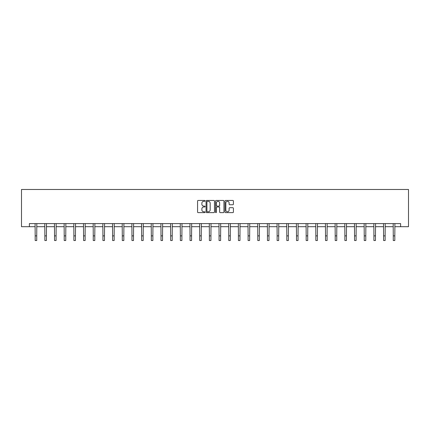 <?xml version="1.0" encoding="UTF-8"?>
<svg xmlns="http://www.w3.org/2000/svg" width="430" height="430" viewBox="0 0 430 430"><rect width="100%" height="100%" fill="white"/><g stroke="black" fill="none" stroke-linecap="round" stroke-linejoin="round"><path stroke-width="0.64" d="M205.072 200.88A0.425 0.425 0 0 0 204.648 200.45L198.176 200.45A0.607 0.607 0 0 0 197.569 201.063L197.569 212.022A0.607 0.607 0 0 0 198.176 212.63L204.648 212.63A0.425 0.425 0 0 0 205.072 212.205A0.425 0.425 0 0 0 204.648 211.78L203.809 211.78A1.951 1.951 0 0 1 201.863 209.829L201.863 208.916A1.951 1.951 0 0 1 203.809 206.97L204.648 206.97A0.425 0.425 0 0 0 205.072 206.54A0.425 0.425 0 0 0 204.648 206.115L203.809 206.115A1.951 1.951 0 0 1 201.863 204.164L201.863 203.25A1.951 1.951 0 0 1 203.809 201.304L204.648 201.304A0.425 0.425 0 0 0 205.072 200.88M232.797 204.744A0.607 0.607 0 0 0 233.404 204.137L233.404 201.063A0.607 0.607 0 0 0 232.797 200.45L225.61 200.45A0.607 0.607 0 0 0 225.003 201.063L225.003 212.022A0.607 0.607 0 0 0 225.61 212.63L232.797 212.63A0.607 0.607 0 0 0 233.404 212.022L233.404 208.308A0.607 0.607 0 0 0 232.797 207.695L229.722 207.695A0.607 0.607 0 0 0 229.115 208.308L229.115 210.146A1.629 1.629 0 0 1 227.486 211.78A1.629 1.629 0 0 1 225.852 210.146L225.852 202.933A1.629 1.629 0 0 1 227.486 201.304A1.629 1.629 0 0 1 229.115 202.933L229.115 204.137A0.607 0.607 0 0 0 229.722 204.744L232.797 204.744M29.38 226.701L29.38 223.6L400.62 223.6L400.62 226.701L408.5 226.701L408.5 189.479L21.5 189.479L21.5 226.701L35.179 226.701M214.468 201.063A0.607 0.607 0 0 0 213.861 200.45L206.674 200.45A0.607 0.607 0 0 0 206.061 201.063L206.061 212.022A0.607 0.607 0 0 0 206.674 212.63L213.861 212.63A0.607 0.607 0 0 0 214.468 212.022L214.468 201.063M216.139 200.45L223.326 200.45A0.607 0.607 0 0 1 223.939 201.063L223.939 212.022A0.607 0.607 0 0 1 223.326 212.63L220.251 212.63A0.607 0.607 0 0 1 219.644 212.022L219.644 207.577A0.607 0.607 0 0 0 219.037 206.97L216.994 206.97A0.607 0.607 0 0 0 216.387 207.577L216.387 212.205A0.425 0.425 0 0 1 215.957 212.63A0.425 0.425 0 0 1 215.532 212.205L215.532 201.063A0.607 0.607 0 0 1 216.139 200.45M36.733 226.701L44.86 226.701M46.408 226.701L54.535 226.701M56.088 226.701L64.215 226.701M65.763 226.701L73.89 226.701M75.444 226.701L83.57 226.701M85.118 226.701L93.251 226.701M94.799 226.701L102.926 226.701M104.479 226.701L112.606 226.701M114.154 226.701L122.281 226.701M123.835 226.701L131.962 226.701M133.51 226.701L141.637 226.701M143.19 226.701L151.317 226.701M152.87 226.701L160.997 226.701M162.545 226.701L170.672 226.701M172.226 226.701L180.353 226.701M181.901 226.701L190.028 226.701M191.581 226.701L199.708 226.701M201.256 226.701L209.383 226.701M210.936 226.701L219.064 226.701M220.617 226.701L228.744 226.701M230.292 226.701L238.419 226.701M239.972 226.701L248.099 226.701M249.647 226.701L257.774 226.701M259.328 226.701L267.455 226.701M269.003 226.701L277.13 226.701M278.683 226.701L286.81 226.701M288.363 226.701L296.49 226.701M298.038 226.701L306.165 226.701M307.719 226.701L315.846 226.701M317.394 226.701L325.521 226.701M327.074 226.701L335.201 226.701M336.749 226.701L344.881 226.701M346.429 226.701L354.556 226.701M356.11 226.701L364.237 226.701M365.785 226.701L373.912 226.701M375.465 226.701L383.592 226.701M385.14 226.701L393.267 226.701M394.821 226.701L400.62 226.701M207.341 201.304A0.425 0.425 0 0 0 206.916 201.729L206.916 211.35A0.425 0.425 0 0 0 207.341 211.78L208.227 211.78A1.951 1.951 0 0 0 210.173 209.829L210.173 203.25A1.951 1.951 0 0 0 208.227 201.304L207.341 201.304M219.644 202.965A1.629 1.629 0 0 0 218.015 201.337A1.629 1.629 0 0 0 216.387 202.965L216.387 205.508A0.607 0.607 0 0 0 216.994 206.115L219.037 206.115A0.607 0.607 0 0 0 219.644 205.508L219.644 202.965M35.099 223.6L35.179 235.866L36.733 235.866L36.808 223.6M35.179 235.866L35.179 240.52L36.733 240.52L36.733 235.866M44.779 223.6L44.86 235.866L46.408 235.866L46.488 223.6M44.86 235.866L44.86 240.52L46.408 240.52L46.408 235.866M54.459 223.6L54.535 235.866L56.088 235.866L56.163 223.6M54.535 235.866L54.535 240.52L56.088 240.52L56.088 235.866M64.134 223.6L64.215 235.866L65.763 235.866L65.844 223.6M64.215 235.866L64.215 240.52L65.763 240.52L65.763 235.866M73.815 223.6L73.89 235.866L75.444 235.866L75.524 223.6M73.89 235.866L73.89 240.52L75.444 240.52L75.444 235.866M83.49 223.6L83.57 235.866L85.118 235.866L85.199 223.6M83.57 235.866L83.57 240.52L85.118 240.52L85.118 235.866M93.17 223.6L93.251 235.866L94.799 235.866L94.88 223.6M93.251 235.866L93.251 240.52L94.799 240.52L94.799 235.866M102.845 223.6L102.926 235.866L104.479 235.866L104.555 223.6M102.926 235.866L102.926 240.52L104.479 240.52L104.479 235.866M112.526 223.6L112.606 235.866L114.154 235.866L114.235 223.6M112.606 235.866L112.606 240.52L114.154 240.52L114.154 235.866M122.206 223.6L122.281 235.866L123.835 235.866L123.91 223.6M122.281 235.866L122.281 240.52L123.835 240.52L123.835 235.866M131.881 223.6L131.962 235.866L133.51 235.866L133.59 223.6M131.962 235.866L131.962 240.52L133.51 240.52L133.51 235.866M141.561 223.6L141.637 235.866L143.19 235.866L143.271 223.6M141.637 235.866L141.637 240.52L143.19 240.52L143.19 235.866M151.236 223.6L151.317 235.866L152.87 235.866L152.946 223.6M151.317 235.866L151.317 240.52L152.87 240.52L152.87 235.866M160.917 223.6L160.997 235.866L162.545 235.866L162.626 223.6M160.997 235.866L160.997 240.52L162.545 240.52L162.545 235.866M170.592 223.6L170.672 235.866L172.226 235.866L172.301 223.6M170.672 235.866L170.672 240.52L172.226 240.52L172.226 235.866M180.272 223.6L180.353 235.866L181.901 235.866L181.981 223.6M180.353 235.866L180.353 240.52L181.901 240.52L181.901 235.866M189.952 223.6L190.028 235.866L191.581 235.866L191.656 223.6M190.028 235.866L190.028 240.52L191.581 240.52L191.581 235.866M199.627 223.6L199.708 235.866L201.256 235.866L201.337 223.6M199.708 235.866L199.708 240.52L201.256 240.52L201.256 235.866M209.308 223.6L209.383 235.866L210.936 235.866L211.017 223.6M209.383 235.866L209.383 240.52L210.936 240.52L210.936 235.866M218.983 223.6L219.064 235.866L220.617 235.866L220.692 223.6M219.064 235.866L219.064 240.52L220.617 240.52L220.617 235.866M228.663 223.6L228.744 235.866L230.292 235.866L230.373 223.6M228.744 235.866L228.744 240.52L230.292 240.52L230.292 235.866M238.344 223.6L238.419 235.866L239.972 235.866L240.048 223.6M238.419 235.866L238.419 240.52L239.972 240.52L239.972 235.866M248.019 223.6L248.099 235.866L249.647 235.866L249.728 223.6M248.099 235.866L248.099 240.52L249.647 240.52L249.647 235.866M257.699 223.6L257.774 235.866L259.328 235.866L259.408 223.6M257.774 235.866L257.774 240.52L259.328 240.52L259.328 235.866M267.374 223.6L267.455 235.866L269.003 235.866L269.083 223.6M267.455 235.866L267.455 240.52L269.003 240.52L269.003 235.866M277.054 223.6L277.13 235.866L278.683 235.866L278.764 223.6M277.13 235.866L277.13 240.52L278.683 240.52L278.683 235.866M286.729 223.6L286.81 235.866L288.363 235.866L288.439 223.6M286.81 235.866L286.81 240.52L288.363 240.52L288.363 235.866M296.41 223.6L296.49 235.866L298.038 235.866L298.119 223.6M296.49 235.866L296.49 240.52L298.038 240.52L298.038 235.866M306.09 223.6L306.165 235.866L307.719 235.866L307.794 223.6M306.165 235.866L306.165 240.52L307.719 240.52L307.719 235.866M315.765 223.6L315.846 235.866L317.394 235.866L317.474 223.6M315.846 235.866L315.846 240.52L317.394 240.52L317.394 235.866M325.445 223.6L325.521 235.866L327.074 235.866L327.155 223.6M325.521 235.866L325.521 240.52L327.074 240.52L327.074 235.866M335.12 223.6L335.201 235.866L336.749 235.866L336.83 223.6M335.201 235.866L335.201 240.52L336.749 240.52L336.749 235.866M344.801 223.6L344.881 235.866L346.429 235.866L346.51 223.6M344.881 235.866L344.881 240.52L346.429 240.52L346.429 235.866M354.476 223.6L354.556 235.866L356.11 235.866L356.185 223.6M354.556 235.866L354.556 240.52L356.11 240.52L356.11 235.866M364.156 223.6L364.237 235.866L365.785 235.866L365.865 223.6M364.237 235.866L364.237 240.52L365.785 240.52L365.785 235.866M373.837 223.6L373.912 235.866L375.465 235.866L375.54 223.6M373.912 235.866L373.912 240.52L375.465 240.52L375.465 235.866M383.512 223.6L383.592 235.866L385.14 235.866L385.221 223.6M383.592 235.866L383.592 240.52L385.14 240.52L385.14 235.866M393.192 223.6L393.267 235.866L394.821 235.866L394.901 223.6M393.267 235.866L393.267 240.52L394.821 240.52L394.821 235.866"/></g></svg>
